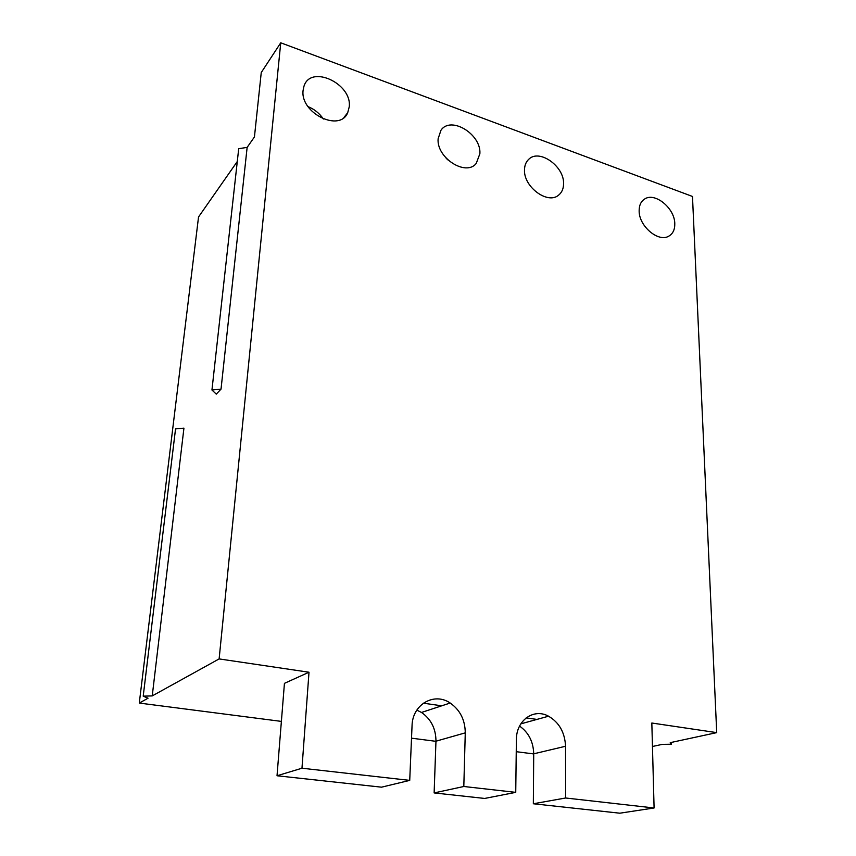 <?xml version="1.0" encoding="UTF-8"?>
<svg xmlns="http://www.w3.org/2000/svg" width="856" height="856" viewBox="0 0 856 856"><rect width="100%" height="100%" fill="white"/><g stroke="black" fill="none" stroke-linecap="round" stroke-linejoin="round"><path stroke-width="1.28" d="M671.297 742.43L671.35 744.228L670.237 742.655L716.718 732.629L692.483 196.463L280.747 42.8L219.125 658.917L152.24 695.907L183.933 428.139L175.544 428.899L143.209 696.163L152.24 695.907M309.005 672.228L301.975 768.217L277.023 775.761L284.438 683.345L309.005 672.228L219.125 658.917M301.975 768.217L409.724 780.383L412.046 725.738C412.378 704.402 434.206 691.905 450.192 703.022C460.079 709.988 465.108 719.928 465.268 732.854L463.813 786.493L515.74 792.356L516.393 739.691C516.179 720.345 533.77 707.923 548.546 716.205C559.214 722.485 564.874 732.501 565.548 746.261L565.634 797.995L654.091 807.978L651.833 723.02L716.718 732.629M674.785 223.716C674.892 229.611 672.902 233.742 668.814 236.138C658.467 242.665 638.918 226.177 639.143 210.929C639.1 205.494 640.866 201.577 644.45 199.148C654.669 191.712 674.828 208.169 674.785 223.716M479.874 153.748L476.204 163.507C465.803 176.668 436.335 157.782 438.122 138.758L440.958 130.273C450.78 115.464 481.457 134.264 479.874 153.748M349.237 106.85L347.707 112.714C339.789 132.637 299.878 112.981 303.11 90.287L303.966 86.274C310.589 64.189 352.265 83.599 349.237 106.85M563.569 183.794C563.515 188.695 561.889 192.45 558.69 195.072C547.947 204.884 523.465 186.95 524.503 169.766C524.6 165.422 525.959 161.977 528.591 159.441C539.013 148.334 564.393 166.225 563.569 183.794M281.389 721.394L139.282 703.065L198.539 216.964L237.283 161.506M533.716 753.933L516.243 751.686M435.961 741.328L411.511 738.172M446.137 158.178L447.806 159.858M308.021 106.615C314.355 109.172 319.47 113.302 323.365 119.016M280.747 42.8L261.251 72.535L254.435 136.96L247.138 147.393L221.03 389.116L211.946 390.015L216.279 394.124L221.03 389.116M143.209 696.163L148.045 698.218L139.282 703.065M671.35 744.228L662.298 744.367L652.454 746.486M536.947 719.415L526.173 717.874M441.717 705.804L423.346 703.183M211.946 390.015L238.706 148.687L247.138 147.393M277.023 775.761L381.53 787.178L409.724 780.383M463.813 786.493L434.131 792.923L484.689 798.445L515.74 792.356M434.131 792.923L435.961 741.2C435.907 728.734 431.082 719.158 421.505 712.46L416.819 710.116M565.634 797.995L533.341 803.763L619.787 813.2L654.091 807.978M533.341 803.763L533.716 753.815C533.341 741.735 528.623 732.49 519.56 726.081M435.961 741.2L465.268 732.854M533.716 753.815L565.548 746.261M476.204 163.507L475.465 164.245M347.707 112.714L343.93 117.507M421.505 712.46L450.192 703.022M520.801 723.876L548.546 716.205M644.45 199.148L642.888 200.379"/></g></svg>
